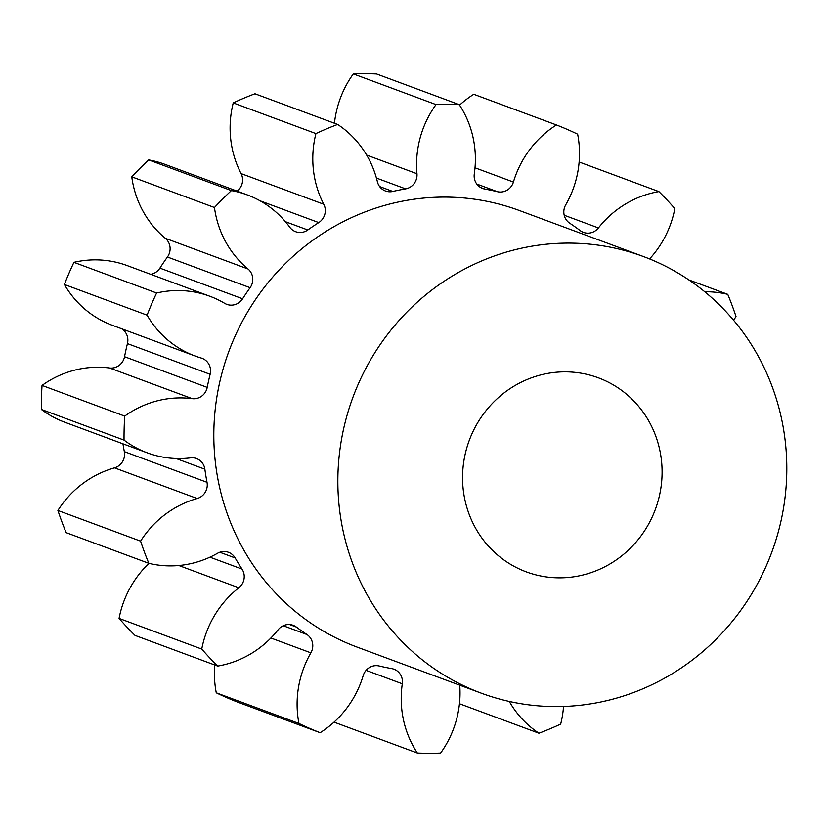 <?xml version="1.0" encoding="UTF-8"?>
<svg xmlns="http://www.w3.org/2000/svg" width="827" height="827" viewBox="0 0 827 827"><rect width="100%" height="100%" fill="white"/><g stroke="black" fill="none" stroke-linecap="round" stroke-linejoin="round"><path stroke-width="1.24" d="M545.768 373.783A103.509 99.24 -69.6 0 1 598.324 377.805A103.509 99.24 -69.6 0 1 661.579 482.441A103.509 99.24 -69.6 0 1 578.869 575.912A103.509 99.24 -69.6 0 1 526.323 571.891A103.509 99.24 -69.6 0 1 463.068 467.245A103.509 99.24 -69.6 0 1 545.768 373.783M599.565 702.247A232.883 223.3 -69.6 0 1 481.324 693.191A232.883 223.3 -69.6 0 1 338.998 457.755A232.883 223.3 -69.6 0 1 525.083 247.449A232.883 223.3 -69.6 0 1 643.323 256.504A232.883 223.3 -69.6 0 1 785.65 491.941A232.883 223.3 -69.6 0 1 599.565 702.247M481.324 693.191L357.295 647.179A232.883 223.3 -69.6 0 1 214.968 411.743A232.883 223.3 -69.6 0 1 401.054 201.437A232.883 223.3 -69.6 0 1 519.294 210.492L643.323 256.504M192.226 398.655L109.536 367.984A13.77 13.201 110.4 0 0 113.733 367.829A13.77 13.201 110.4 0 0 124.546 356.716L207.226 387.387A13.77 13.201 -69.6 0 1 196.423 398.5A13.77 13.201 -69.6 0 1 192.226 398.655A99.126 95.043 110.4 0 0 162.02 399.751A99.126 95.043 110.4 0 0 124.722 416.105L42.043 385.434A326.045 312.616 -69.6 0 0 41.35 409.427L124.04 440.098A326.045 312.616 -69.6 0 1 124.722 416.105M150.69 274.316A13.77 13.201 110.4 0 0 151.114 274.233A13.77 13.201 110.4 0 0 159.921 268.113L242.611 298.785A13.77 13.201 -69.6 0 1 233.793 304.905A13.77 13.201 -69.6 0 1 226.805 304.367A13.77 13.201 -69.6 0 1 224.727 303.375A99.126 95.043 110.4 0 0 209.8 296.242A99.126 95.043 110.4 0 0 159.477 292.386A99.126 95.043 110.4 0 0 156.603 293.006A326.045 312.616 -69.6 0 0 147.082 315.159A99.126 95.043 110.4 0 0 195.1 356.003A99.126 95.043 110.4 0 0 201.219 358.029A13.77 13.201 -69.6 0 1 202.067 358.318A13.77 13.201 -69.6 0 1 210.13 374.29A244.534 234.465 110.4 0 0 207.226 387.387M237.153 191.151A13.77 13.201 110.4 0 0 241.081 173.598A99.126 95.043 110.4 0 1 233.235 102.91L315.914 133.581A99.126 95.043 110.4 0 0 323.77 204.269A13.77 13.201 -69.6 0 1 318.757 222.587A244.534 234.465 110.4 0 0 307.789 229.978A13.77 13.201 -69.6 0 1 302.641 232.232A13.77 13.201 -69.6 0 1 295.652 231.694A13.77 13.201 -69.6 0 1 289.75 227.208A99.126 95.043 110.4 0 0 247.283 194.903A99.126 95.043 110.4 0 0 231.374 190.592A326.045 312.616 -69.6 0 0 214.462 207.515A99.126 95.043 110.4 0 0 248.007 268.982A13.77 13.201 -69.6 0 1 250.116 287.693A244.534 234.465 110.4 0 0 242.611 298.785M334.459 123.264A99.126 95.043 110.4 0 1 353.315 73.913L436.005 104.584A99.126 95.043 110.4 0 0 416.963 173.742A13.77 13.201 -69.6 0 1 405.954 188.804A13.77 13.201 -69.6 0 1 405.592 188.876A244.534 234.465 110.4 0 0 399.193 190.076A244.534 234.465 110.4 0 0 392.825 191.45A13.77 13.201 -69.6 0 1 392.474 191.523A13.77 13.201 -69.6 0 1 385.485 190.996A13.77 13.201 -69.6 0 1 377.391 181.733A99.126 95.043 110.4 0 0 337.643 124.443A326.045 312.616 -69.6 0 0 315.914 133.581M459.564 105.143A99.126 95.043 110.4 0 1 473.757 94.288L556.437 124.96A99.126 95.043 110.4 0 0 513.412 182.054A13.77 13.201 -69.6 0 1 502.94 191.781A13.77 13.201 -69.6 0 1 497.409 191.699A244.534 234.465 110.4 0 0 484.798 189.063A13.77 13.201 -69.6 0 1 482.627 188.463A13.77 13.201 -69.6 0 1 474.295 173.877A99.126 95.043 110.4 0 0 459.233 104.636A326.045 312.616 -69.6 0 0 436.005 104.584M579.127 162.009L658.892 191.595A99.126 95.043 110.4 0 0 656.007 192.133A99.126 95.043 110.4 0 0 598.417 227.932A13.77 13.201 -69.6 0 1 590.416 232.904A13.77 13.201 -69.6 0 1 583.428 232.366A13.77 13.201 -69.6 0 1 580.223 230.619A244.534 234.465 110.4 0 0 569.679 223.166A13.77 13.201 -69.6 0 1 565.72 204.838A99.126 95.043 110.4 0 0 577.639 134.191A326.045 312.616 -69.6 0 0 556.437 124.96M109.536 367.984A99.126 95.043 110.4 0 0 79.34 369.08A99.126 95.043 110.4 0 0 42.043 385.434M209.8 296.242L127.11 265.56A99.126 95.043 110.4 0 0 76.787 261.714A99.126 95.043 110.4 0 0 73.923 262.335L156.603 293.006M688.86 279.919L727.76 294.35A99.126 95.043 110.4 0 0 704.78 291.776M73.923 262.335A326.045 312.616 -69.6 0 0 64.392 284.478L147.082 315.159M210.13 374.29L127.441 343.618A244.534 234.465 110.4 0 0 124.546 356.716M127.441 343.618A13.77 13.201 110.4 0 0 121.693 328.774M64.392 284.478A99.126 95.043 110.4 0 0 112.41 325.331L195.1 356.003M250.116 287.693L167.436 257.021A244.534 234.465 110.4 0 0 159.921 268.113M167.436 257.021A13.77 13.201 110.4 0 0 165.328 238.31L248.007 268.982M247.283 194.903L164.604 164.232A99.126 95.043 110.4 0 0 148.684 159.921A326.045 312.616 -69.6 0 0 131.772 176.844A99.126 95.043 110.4 0 0 165.328 238.31M233.235 102.91A326.045 312.616 -69.6 0 1 254.954 93.771L337.643 124.443M353.315 73.913A326.045 312.616 -69.6 0 1 376.554 73.965L459.233 104.636M334.335 721.857A99.126 95.043 110.4 0 0 334.666 722.364L417.356 753.035A99.126 95.043 110.4 0 1 402.294 683.795L366.072 670.356M298.95 723.48A326.045 312.616 -69.6 0 0 320.152 732.712L237.463 702.04A326.045 312.616 -69.6 0 1 216.271 692.809L298.95 723.48A99.126 95.043 110.4 0 1 310.869 652.844L270.894 638.01M214.772 664.991A99.126 95.043 110.4 0 0 216.271 692.809M201.757 649.071A326.045 312.616 -69.6 0 0 217.697 666.076L135.018 635.405A326.045 312.616 -69.6 0 1 119.078 618.4L201.757 649.071A99.126 95.043 110.4 0 1 238.838 587.78L178.849 565.523M148.963 563.352A99.126 95.043 110.4 0 0 119.078 618.4M140.58 541.137A326.045 312.616 -69.6 0 0 148.829 563.321L66.15 532.65A326.045 312.616 -69.6 0 1 57.9 510.466L140.58 541.137A99.126 95.043 110.4 0 1 197.177 498.516L114.498 467.844A99.126 95.043 110.4 0 0 57.9 510.466M114.498 467.844A13.77 13.201 110.4 0 0 124.339 451.635L207.019 482.306A13.77 13.201 -69.6 0 1 197.177 498.516M122.965 443.82A244.534 234.465 110.4 0 0 124.339 451.635M41.35 409.427A99.126 95.043 110.4 0 0 64.64 422.183L147.32 452.855A99.126 95.043 110.4 0 0 190.52 457.869A13.77 13.201 -69.6 0 1 196.516 458.561A13.77 13.201 -69.6 0 1 204.869 469.198A244.534 234.465 110.4 0 0 207.019 482.306M124.04 440.098A99.126 95.043 110.4 0 0 147.32 452.855M148.829 563.321A99.126 95.043 110.4 0 0 217.542 553.273A13.77 13.201 -69.6 0 1 228.51 552.312A13.77 13.201 -69.6 0 1 235.157 557.956A244.534 234.465 110.4 0 0 242.022 569.079A13.77 13.201 -69.6 0 1 238.838 587.78M217.697 666.076A99.126 95.043 110.4 0 0 278.172 629.74A13.77 13.201 -69.6 0 1 293.161 625.305A13.77 13.201 -69.6 0 1 296.366 627.052A244.534 234.465 110.4 0 0 306.91 634.505A13.77 13.201 -69.6 0 1 310.869 652.844M320.152 732.712A99.126 95.043 110.4 0 0 363.187 675.628A13.77 13.201 -69.6 0 1 379.18 665.983A244.534 234.465 110.4 0 0 391.791 668.619A13.77 13.201 -69.6 0 1 393.962 669.208A13.77 13.201 -69.6 0 1 402.294 683.795M459.729 685.18A99.126 95.043 110.4 0 1 440.584 753.087A326.045 312.616 -69.6 0 1 417.356 753.035M509.287 701.451A99.126 95.043 110.4 0 0 538.946 733.229A326.045 312.616 -69.6 0 0 560.675 724.09A99.126 95.043 110.4 0 0 563.528 706.465M733.559 320.214A99.126 95.043 110.4 0 0 736.009 316.534A326.045 312.616 -69.6 0 0 727.76 294.35M649.567 258.934A99.126 95.043 110.4 0 0 674.832 208.6A326.045 312.616 -69.6 0 0 658.892 191.595M131.772 176.844L214.462 207.515M148.684 159.921L231.374 190.592M459.45 703.736L538.946 733.229M405.592 188.876L376.43 178.053M497.409 191.699L476.765 184.039M204.869 469.198L176.068 458.509M235.157 557.956L219.796 552.25M209.955 557.181L242.022 569.079M296.366 627.052L289.595 624.54M283.248 625.729L306.91 634.505M564.19 215.237L598.417 227.932M474.998 167.798L513.412 182.054M480.59 187.502L484.798 189.063M366.64 155.073L416.963 173.742M379.614 186.551L392.825 191.45M241.081 173.598L323.77 204.269M318.757 222.587L260.091 200.816M285.398 221.677L307.789 229.978"/></g></svg>
